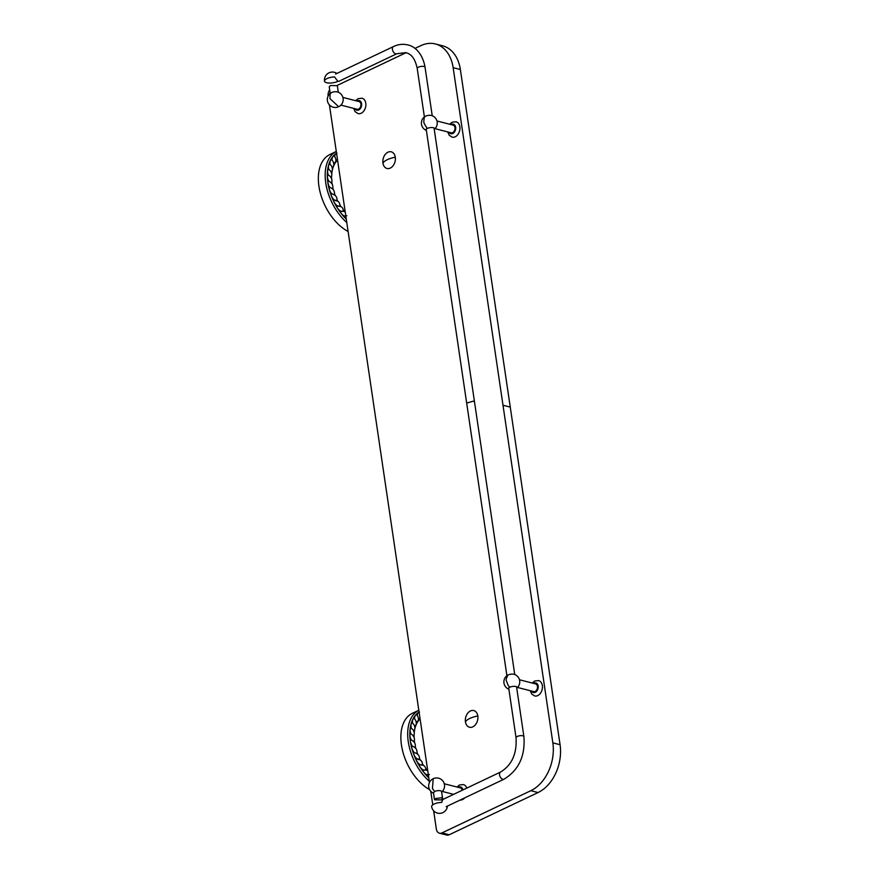 <?xml version="1.0" encoding="UTF-8"?>
<svg xmlns="http://www.w3.org/2000/svg" width="879" height="879" viewBox="0 0 879 879"><rect width="100%" height="100%" fill="white"/><g stroke="black" fill="none" stroke-linecap="round" stroke-linejoin="round"><path stroke-width="1.32" d="M337.899 81.34A7.955 2.857 171.6 0 1 337.8 81.384A7.955 2.857 171.6 0 1 329.46 83.044A7.955 2.857 171.6 0 1 324.516 81.154A7.955 7.955 0 0 1 336.888 73.451A7.955 7.955 0 0 0 324.516 81.154A7.955 2.857 171.6 0 1 326.955 78.605A7.955 2.857 171.6 0 1 334.58 76.945L337.833 81.329L339.019 81.231L396.836 53.74A3.966 2.406 -115.4 0 1 395.671 53.817A3.966 2.406 -115.4 0 1 392.627 50.334A3.966 2.406 -115.4 0 1 393.429 46.576L335.602 74.067M446.147 806.691L503.964 779.223A3.966 2.406 -115.4 0 1 502.799 779.299A3.966 2.406 -115.4 0 1 499.755 775.805A3.966 2.406 -115.4 0 1 500.558 772.048L442.73 799.527L441.697 802.373M441.708 802.417A7.955 2.857 171.6 0 0 434.083 804.065A7.955 2.857 171.6 0 0 431.644 806.625A7.955 7.955 0 0 0 447.433 806.076A7.955 7.955 0 0 1 431.644 806.625M552.847 742.865L560.077 744.722L510.259 407.098L460.365 69.518L453.146 67.661L552.847 742.865A37.819 26.853 104.4 0 1 530.828 790.693L442.005 832.896A6.625 4.703 104.4 0 1 439.456 833.193A6.625 4.703 104.4 0 1 436.336 829.04L433.655 810.845M414.976 48.433L420.81 45.664A37.819 26.853 104.4 0 1 435.38 43.95L442.598 45.807A37.819 26.853 104.4 0 1 460.365 69.518M442.005 832.896L449.224 834.753A6.625 4.703 104.4 0 1 446.675 835.05L439.456 833.193M449.224 834.753L538.058 792.55L530.828 790.693M560.077 744.722A37.819 26.853 104.4 0 1 538.058 792.55M435.38 43.95A37.819 26.853 104.4 0 1 453.146 67.661M337.228 85.406L406.054 52.685M328.109 96.108A6.625 4.703 104.4 0 1 329.68 89.9M429.468 782.442L329.416 104.92M432.765 804.834L430.765 791.265M447.686 131.916L449.202 135.256L452.169 137.168A7.933 5.637 -75.6 0 0 455.223 136.805A7.933 5.637 -75.6 0 0 459.926 128.806A7.933 5.637 -75.6 0 0 456.113 121.796L452.18 122.214L449.652 124.236M353.633 108.37L355.149 111.71L358.116 113.611A7.933 5.637 -75.6 0 0 361.17 113.248A7.933 5.637 -75.6 0 0 365.873 105.249A7.933 5.637 -75.6 0 0 362.06 98.239L358.127 98.657L355.599 100.678M460.091 800.066A7.933 5.637 -75.6 0 0 462.519 799.593A7.933 5.637 -75.6 0 0 464.76 797.846M466.782 788.1A7.933 5.637 -75.6 0 0 463.409 784.584L459.475 785.002L456.948 787.024M530.191 690.707L531.718 694.047L534.685 695.959A7.933 5.637 -75.6 0 0 537.739 695.597A7.933 5.637 -75.6 0 0 542.431 687.598A7.933 5.637 -75.6 0 0 538.629 680.588L534.696 681.005L532.169 683.027M434.973 128.653L451.114 132.795A3.966 2.813 -75.6 0 0 452.641 132.619A3.966 2.813 -75.6 0 0 454.992 128.62A3.966 2.813 -75.6 0 0 453.081 125.115L436.951 120.972M425.425 116.226A7.933 4.813 -115.4 0 0 424.085 118.247L424.085 118.247C424.041 122.95 422.403 120.917 427.227 128.455A4.373 1.571 171.6 0 0 425.886 129.861A4.373 1.571 171.6 0 0 426.381 130.455A7.933 7.933 0 0 1 424.755 116.61A4.373 1.571 -8.4 0 1 425.425 116.226A4.373 1.571 -8.4 0 1 431.787 115.567A7.933 7.933 0 0 1 434.237 129.323M434.226 129.29A4.373 1.571 171.6 0 0 434.534 128.587A4.373 1.571 171.6 0 0 431.809 127.543A4.373 1.571 171.6 0 0 427.227 128.455M340.92 105.106L357.061 109.249A3.966 2.813 -75.6 0 0 358.588 109.062A3.966 2.813 -75.6 0 0 360.939 105.062A3.966 2.813 -75.6 0 0 359.028 101.557L342.898 97.415M338.657 106.722L330.021 98.701L330.032 94.69A7.933 4.813 -115.4 0 1 331.537 92.57A4.098 1.472 -8.4 0 1 337.316 91.899A7.933 7.933 0 0 1 338.657 106.722A7.933 7.933 0 0 1 328.296 103.359A7.933 7.933 0 0 1 331.064 92.822L331.526 92.57M338.316 92.24L337.349 85.681L330.482 85.527L329.229 86.867L330.207 93.438M462.222 790.265A3.966 2.813 -75.6 0 0 460.387 787.903L444.247 783.76M441.654 792.023A7.933 7.933 0 0 0 433.204 778.728L432.457 788.353A7.933 4.813 64.6 0 0 434.731 791.452L433.479 792.77L434.512 799.791L435.764 798.495L441.566 797.791L442.62 798.571L441.368 799.912L434.512 799.791M442.62 798.571L441.588 791.572A4.098 1.472 171.6 0 0 439.039 790.595A4.098 1.472 171.6 0 0 434.731 791.452M395.297 157.209A8.603 6.109 104.4 0 1 390.298 168.087A8.603 6.109 104.4 0 1 382.936 163.087A8.603 6.109 104.4 0 1 387.947 152.199A8.603 6.109 104.4 0 1 395.297 157.209A15.273 5.483 171.6 0 0 387.309 159.681A15.273 5.483 171.6 0 0 382.936 163.087M465.441 721.846A8.603 6.109 104.4 0 1 470.452 710.957A8.603 6.109 104.4 0 1 477.813 715.967A8.603 6.109 104.4 0 1 472.803 726.856A8.603 6.109 104.4 0 1 465.441 721.846A15.273 5.472 -8.4 0 1 469.815 718.44A15.273 5.472 -8.4 0 1 477.813 715.967M517.489 687.444L533.63 691.586A3.966 2.813 -75.6 0 0 535.157 691.41A3.966 2.813 -75.6 0 0 537.508 687.411A3.966 2.813 -75.6 0 0 535.597 683.906L519.467 679.764M508.897 689.279A7.933 7.933 0 0 1 507.271 675.402A4.373 1.571 -8.4 0 1 507.941 675.017A4.373 1.571 -8.4 0 1 514.303 674.358A7.933 7.933 0 0 1 516.753 688.114A4.373 1.571 171.6 0 0 517.05 687.378A4.373 1.571 171.6 0 0 514.325 686.334A4.373 1.571 171.6 0 0 509.743 687.246A4.373 1.571 171.6 0 0 508.403 688.653A4.373 1.571 171.6 0 0 508.897 689.246M507.941 675.017C504.755 681.489 506.601 679.841 507.677 684.356L507.677 684.356A7.933 4.813 -115.4 0 0 509.743 687.246M346.787 222.519A43.532 26.381 -115.4 0 1 325.757 182.953A43.532 26.381 -115.4 0 1 336.294 151.485L329.933 154.506A43.532 26.381 64.6 0 0 318.923 186.205A43.532 26.381 -115.4 0 0 348.117 231.485M334.723 156.484A6.384 3.868 -115.4 0 1 336.393 153.506A6.384 3.868 -115.4 0 1 336.58 153.429M333.668 156.088L334.383 156.165A0.67 0.67 0 0 0 333.668 156.088A6.384 3.868 -115.4 0 0 332.064 160.022M330.097 164.395A6.384 3.868 -115.4 0 1 331.042 159.78L331.262 159.714M329.46 164.197L329.867 164.241A0.67 0.67 0 0 0 329.218 164.197M328.878 169.482A6.384 3.868 -115.4 0 1 329.109 164.296M328.438 175.13A6.384 3.868 -115.4 0 1 327.922 169.515M328.79 181.173A6.384 3.868 -115.4 0 1 327.526 175.295M329.922 187.458A6.384 3.868 -115.4 0 1 327.911 181.47M331.801 193.787A6.384 3.868 -115.4 0 1 329.087 187.886M331.339 193.809L330.998 194.358L331.339 193.809M334.361 199.994A6.384 3.868 -115.4 0 1 330.998 194.358M333.855 200.049L333.613 200.72L333.855 200.049M337.525 205.884A6.384 3.868 -115.4 0 1 333.613 200.72M339.459 206.378L337.591 205.917A6.384 3.868 64.6 0 0 337.107 205.994M336.987 206.027L336.855 206.785L336.987 206.027M341.184 211.301A6.384 3.868 -115.4 0 1 336.855 206.785M342.975 211.334L341.195 211.312A6.384 3.868 64.6 0 0 340.92 211.41A6.384 3.868 64.6 0 0 340.656 211.564L340.634 212.399L340.656 211.564M346.853 215.718L345.216 216.113A6.384 3.868 -115.4 0 1 340.634 212.399M345.216 216.113A6.384 3.868 64.6 0 0 344.755 216.52L344.854 217.399L344.755 216.52M346.271 218.981A6.384 3.868 -115.4 0 1 344.854 217.399M335.932 160.198L335.899 160.45A6.384 3.868 64.6 0 0 336.393 160.319L337.481 159.517M337.569 160.11A35.896 21.755 64.6 0 0 332.383 169.911M332.207 170.735A35.896 21.755 64.6 0 0 331.757 173.778M331.592 176.437A35.896 21.755 64.6 0 0 331.592 178.602M331.855 182.173A35.896 21.755 64.6 0 0 332.064 183.777A35.896 21.755 -115.4 0 0 332.086 183.975M344.7 211.575A35.896 21.755 -115.4 0 1 343.249 209.795M340.975 206.62A35.896 21.755 -115.4 0 1 339.876 204.884M337.789 201.192A35.896 21.755 -115.4 0 1 336.965 199.522M335.207 195.479A35.896 21.755 -115.4 0 1 334.602 193.852M333.295 189.677A35.896 21.755 -115.4 0 1 332.877 188.018M343.228 211.114L343.348 210.806C343.173 207.477 341.074 205.873 337.042 206.005A0.67 0.67 0 0 0 336.954 206.038M339.799 206.071L339.887 205.862C340.052 202.467 338.074 200.522 333.976 200.016A0.67 0.67 0 0 0 333.756 200.071M336.404 200.961L334.503 200.093M329.262 187.458A0.67 0.67 0 0 1 329.691 187.403C333.317 188.578 334.91 191.051 334.459 194.841L334.427 194.819M429.293 781.277A43.532 26.381 -115.4 0 1 408.274 741.722A43.532 26.381 -115.4 0 1 418.811 710.254L412.449 713.265A43.532 26.381 64.6 0 0 401.439 744.963A43.532 26.381 -115.4 0 0 429.655 789.716M417.228 715.242A6.384 3.868 -115.4 0 1 418.909 712.276A6.384 3.868 -115.4 0 1 419.096 712.188M416.174 714.858L416.217 714.847A0.67 0.67 0 0 1 416.888 714.935L416.174 714.858A6.384 3.868 -115.4 0 0 414.58 718.791M412.614 723.164A6.384 3.868 -115.4 0 1 413.548 718.55L413.778 718.484M411.976 722.967L412.383 723.01A0.67 0.67 0 0 0 411.724 722.967M411.394 728.251A6.384 3.868 -115.4 0 1 411.614 723.065M410.954 733.888A6.384 3.868 -115.4 0 1 410.438 728.284M411.306 739.942A6.384 3.868 -115.4 0 1 410.032 734.064M412.438 746.227A6.384 3.868 -115.4 0 1 410.427 740.239M414.306 752.556A6.384 3.868 -115.4 0 1 411.592 746.656M413.844 752.567L413.515 753.127L413.844 752.567M416.877 758.764A6.384 3.868 -115.4 0 1 413.515 753.127M416.36 758.819L416.13 759.489L416.36 758.819M420.041 764.653A6.384 3.868 -115.4 0 1 416.13 759.489M421.964 765.137L420.107 764.686A6.384 3.868 64.6 0 0 419.624 764.763M419.503 764.796L419.371 765.554L419.503 764.796M423.7 770.07A6.384 3.868 -115.4 0 1 419.371 765.554M425.48 770.103L423.711 770.07A6.384 3.868 64.6 0 0 423.436 770.18A6.384 3.868 64.6 0 0 423.173 770.334L423.151 771.158L423.173 770.334M429.37 774.487L427.732 774.882A6.384 3.868 -115.4 0 1 423.151 771.158M427.732 774.882A6.384 3.868 64.6 0 0 427.271 775.278L427.359 776.157L427.271 775.278M428.765 777.739A6.384 3.868 -115.4 0 1 427.359 776.157M418.448 718.967L418.415 719.22A6.384 3.868 64.6 0 0 418.898 719.077L419.997 718.275M420.085 718.868A35.896 21.755 64.6 0 0 414.899 728.669M414.712 729.504A35.896 21.755 64.6 0 0 414.262 732.548M414.097 735.207A35.896 21.755 64.6 0 0 414.108 737.371M414.361 740.942A35.896 21.755 64.6 0 0 414.569 742.535A35.896 21.755 -115.4 0 0 414.602 742.744M427.205 770.345A35.896 21.755 -115.4 0 1 425.766 768.554M423.491 765.378A35.896 21.755 -115.4 0 1 422.381 763.653M420.305 759.961A35.896 21.755 -115.4 0 1 419.47 758.291M417.723 754.248A35.896 21.755 -115.4 0 1 417.107 752.622M415.811 748.436A35.896 21.755 -115.4 0 1 415.382 746.787M425.733 769.883L425.854 769.575C425.689 766.235 423.59 764.642 419.547 764.774A0.67 0.67 0 0 0 419.47 764.807M422.316 764.829L422.403 764.62C422.557 761.236 420.591 759.28 416.481 758.786A0.67 0.67 0 0 0 416.261 758.841M418.92 759.731L417.009 758.863M411.768 746.216A0.67 0.67 0 0 1 412.196 746.172C415.833 747.337 417.426 749.82 416.976 753.611L416.943 753.589M432.226 115.731L425.062 67.276A3.966 1.428 171.6 0 0 423.997 66.496A3.966 1.428 171.6 0 0 419.591 66.738A3.966 1.428 171.6 0 0 417.217 68.441C414.514 55.806 409.504 53.762 405.867 52.619L396.836 53.74M514.742 674.523L474.517 401.912L473.44 401.132L466.672 403.065L426.194 129.147M508.699 687.938L516.05 737.734A3.966 1.417 -8.4 0 1 518.423 736.031A3.966 1.417 -8.4 0 1 522.829 735.8A3.966 1.417 -8.4 0 1 523.895 736.58L516.555 686.785M503.03 405.252L510.259 407.098M451.059 124.598A4.944 3.505 104.4 0 1 451.421 124.389A4.944 3.505 104.4 0 1 455.652 127.268A4.944 3.505 104.4 0 1 452.773 133.52A4.944 3.505 104.4 0 1 449.081 132.279M357.006 101.041A4.944 3.505 104.4 0 1 357.368 100.843A4.944 3.505 104.4 0 1 361.599 103.711A4.944 3.505 104.4 0 1 358.72 109.963A4.944 3.505 104.4 0 1 355.028 108.721M458.355 787.386A4.944 3.505 104.4 0 1 458.728 787.188A4.944 3.505 104.4 0 1 462.925 789.935M533.575 683.39A4.944 3.505 104.4 0 1 533.938 683.181A4.944 3.505 104.4 0 1 538.168 686.059A4.944 3.505 104.4 0 1 535.289 692.311A4.944 3.505 104.4 0 1 531.597 691.07M346.293 219.146A42.016 25.458 -115.4 0 1 327.878 182.7A42.016 25.458 -115.4 0 1 336.547 153.21M331.042 159.78L331.79 159.802A0.67 0.67 0 0 0 331.097 159.736M428.798 777.904A42.016 25.458 -115.4 0 1 410.394 741.469A42.016 25.458 -115.4 0 1 419.063 711.979M413.548 718.55L414.295 718.572A0.67 0.67 0 0 0 413.613 718.506M425.062 67.276C422.436 52.169 413.493 45.906 407.834 44.939C403.021 43.763 398.22 44.313 393.429 46.576M424.381 116.896L417.217 68.441M506.897 675.676L466.672 403.065M474.517 401.912L434.039 127.993M503.964 779.223C518.731 770.213 525.378 756.006 523.895 736.58M516.05 737.734C516.995 753.71 511.831 765.148 500.558 772.048M453.608 794.352L442.28 791.452M433.204 778.728A7.933 7.933 0 0 0 433.545 793.21M345.216 211.883L342.634 211.07M336.58 200.95L336.899 200.489C337.338 197.05 335.547 194.808 331.504 193.765A0.67 0.67 0 0 0 331.163 193.819M332.636 189.084C333.449 185.326 332.097 182.667 328.592 181.107A0.67 0.67 0 0 0 328.087 181.14M331.471 183.359C332.658 179.712 331.581 176.943 328.252 175.042A0.67 0.67 0 0 0 327.691 175.042M330.987 177.833C332.57 174.372 331.801 171.548 328.68 169.361A0.67 0.67 0 0 0 328.065 169.35M331.196 172.658C333.174 169.471 332.734 166.669 329.867 164.241M332.086 167.966C334.525 165.582 334.427 162.857 331.79 159.802M333.613 163.901C336.382 161.989 336.635 159.407 334.383 156.165M337.031 153.298L336.393 153.506M427.721 770.641L425.15 769.828M419.085 759.709L419.415 759.258C419.854 755.819 418.052 753.578 414.009 752.523A0.67 0.67 0 0 0 413.679 752.589M415.141 747.853C415.954 744.095 414.613 741.436 411.108 739.876A0.67 0.67 0 0 0 410.603 739.898M413.976 742.129C415.163 738.481 414.097 735.712 410.768 733.8A0.67 0.67 0 0 0 410.196 733.811M413.493 736.602C415.075 733.141 414.306 730.317 411.196 728.131A0.67 0.67 0 0 0 410.581 728.109M413.712 731.427C415.69 728.241 415.24 725.439 412.383 723.01M414.602 726.735C417.042 724.351 416.943 721.626 414.295 718.572M416.13 722.67C418.898 720.747 419.151 718.176 416.888 714.935M419.536 712.056L418.909 712.276"/></g></svg>
